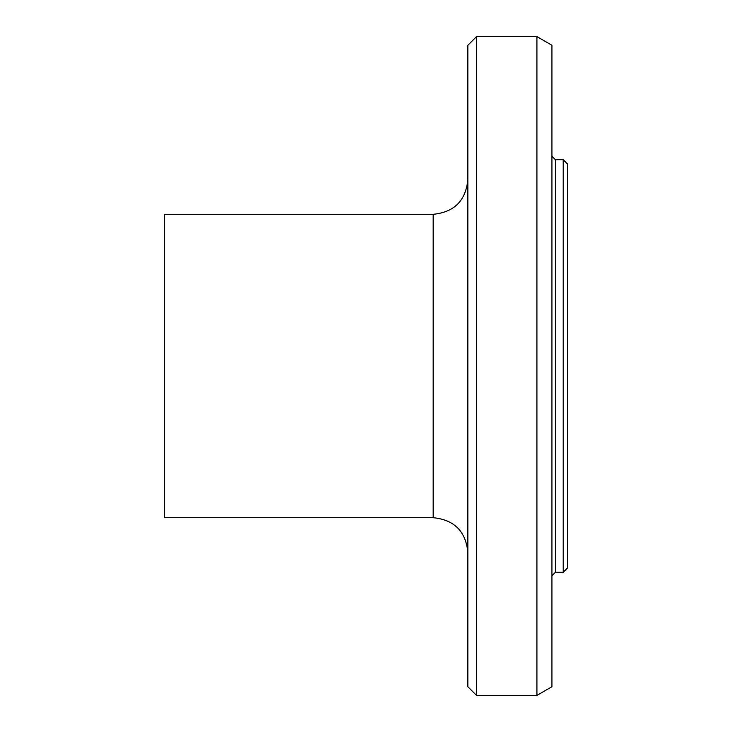 <?xml version="1.0" encoding="UTF-8"?>
<svg xmlns="http://www.w3.org/2000/svg" width="732" height="732" viewBox="0 0 732 732"><rect width="100%" height="100%" fill="white"/><g stroke="black" fill="none" stroke-linecap="round" stroke-linejoin="round"><path stroke-width="1.1" d="M563.21 366L563.21 572.305L567.538 567.977L567.538 164.023L563.21 159.695L563.21 366M476.523 36.6L467.858 45.265L467.858 686.735L476.523 695.4L476.523 36.6L536.922 36.6L536.922 695.4L476.523 695.4M433.179 517.698L433.179 214.302L164.462 214.302L164.462 517.698L433.179 517.698C454.233 519.766 465.79 531.322 467.858 552.367M536.922 36.6L551.937 45.265L551.937 686.735L536.922 695.4M563.21 159.695L555.405 159.695L555.405 572.305L563.21 572.305M433.179 214.302C454.233 212.234 465.79 200.678 467.858 179.633M555.405 572.305L551.937 575.773M555.405 159.695L551.937 156.227"/></g></svg>
